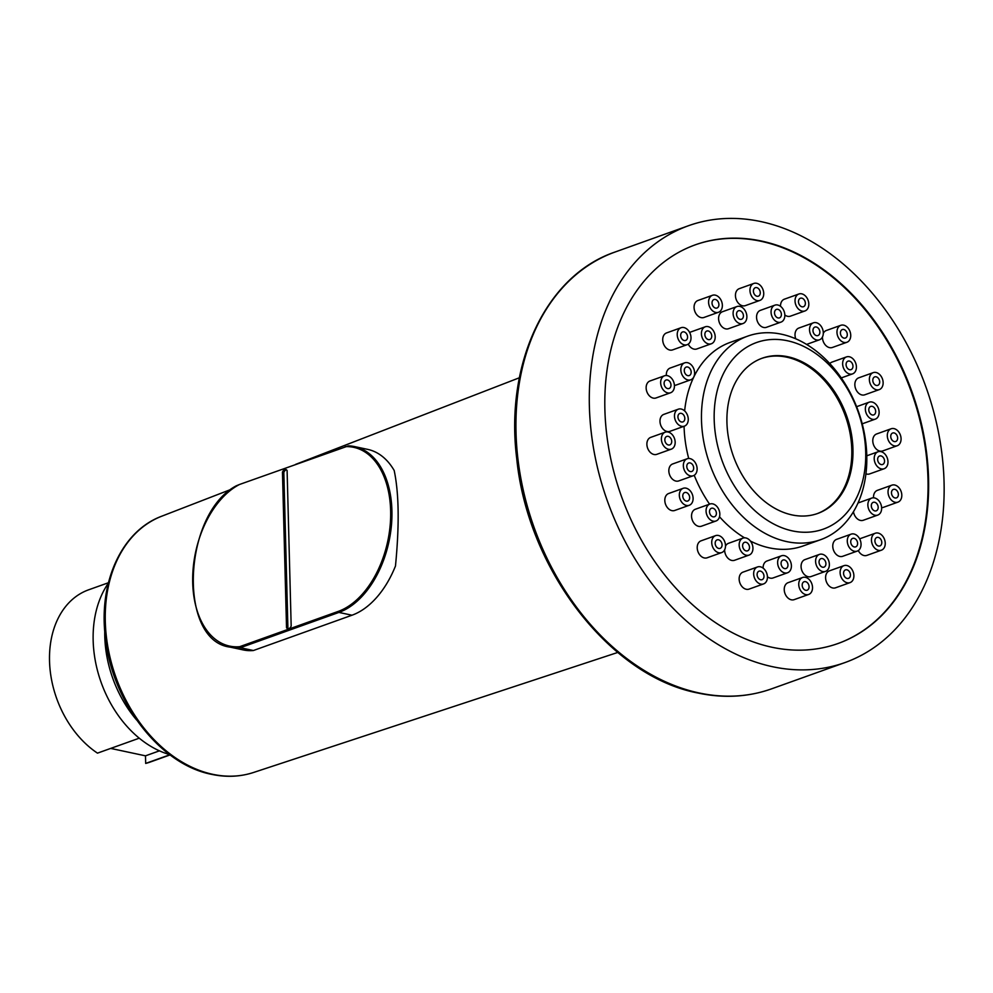 <?xml version="1.0" encoding="UTF-8"?>
<svg xmlns="http://www.w3.org/2000/svg" width="993" height="993" viewBox="0 0 993 993"><rect width="100%" height="100%" fill="white"/><g stroke="black" fill="none" stroke-linecap="round" stroke-linejoin="round"><path stroke-width="1.49" d="M787.449 340.76A99.114 72.266 -109.7 0 1 865.697 451.989A99.114 72.266 -109.7 0 1 792.439 530.907A99.114 72.266 -109.7 0 1 714.19 419.691A99.114 72.266 -109.7 0 1 787.449 340.76M787.871 356.748A82.444 60.114 70.3 0 0 762.152 358.225A82.444 60.114 70.3 0 0 728.775 439.328A82.444 60.114 70.3 0 0 792.017 514.92A82.444 60.114 70.3 0 0 817.735 513.455A82.444 60.114 70.3 0 0 851.113 432.34A82.444 60.114 70.3 0 0 787.871 356.748M817.152 513.654A82.444 60.114 70.3 0 0 849.871 432.352A82.444 60.114 70.3 0 0 786.717 357.17A82.444 60.114 70.3 0 0 761.569 358.436M786.853 541.632A108.125 78.832 -109.7 0 1 703.913 442.493A108.125 78.832 -109.7 0 1 747.692 336.13A108.125 78.832 -109.7 0 1 781.417 334.194A108.125 78.832 -109.7 0 1 864.357 433.333A108.125 78.832 -109.7 0 1 820.59 539.708A108.125 78.832 -109.7 0 1 786.853 541.632M820.59 539.708L803.176 545.939A108.125 78.832 -109.7 0 1 769.438 547.875A108.125 78.832 -109.7 0 1 750.435 541.073M744.551 537.834A108.125 78.832 -109.7 0 1 719.515 516.782M709.585 504.146A108.125 78.832 -109.7 0 1 694.219 475.275M688.708 458.481A108.125 78.832 -109.7 0 1 684.078 426.27M684.636 410.916A108.125 78.832 -109.7 0 1 730.277 342.362L747.692 336.13M104.749 631.027A102.713 74.897 70.3 0 0 136.587 719.95M169.716 754.618A102.713 74.897 -109.7 0 1 101.162 682.476A102.713 74.897 -109.7 0 1 108.336 583.201M139.256 738.184L97.475 753.141A91.455 66.68 -109.7 0 1 49.65 664.18A91.455 66.68 -109.7 0 1 88.588 589.83L108.448 582.73M170.113 754.916L150.253 762.028A91.455 66.68 -109.7 0 1 145.686 763.418L169.89 754.754M110.682 748.412L145.487 755.834L145.686 763.418M159.426 750.845L145.487 755.834M253.401 650.514L240.318 647.721A85.597 53.399 102 0 1 230.115 647.126L243.198 649.918A85.597 53.399 -78 0 0 253.401 650.514L351.994 615.213A85.597 53.399 -78 0 0 395.475 566.01C399.434 525.334 399.012 493.496 394.184 470.496A85.597 53.399 -78 0 0 367.695 449.382L354.613 446.602A85.597 53.399 -78 0 0 348.431 445.869L239.536 484.472A84.69 52.84 -78 0 0 192.667 579.726A84.69 52.84 -78 0 0 239.661 646.691L338.203 611.415A84.69 52.84 -78 0 0 390.572 519.103A84.69 52.84 -78 0 0 345.192 446.639M760.899 221.588A232.014 169.158 70.3 0 0 688.509 225.721A232.014 169.158 70.3 0 0 594.571 453.987A232.014 169.158 70.3 0 0 772.554 666.713A232.014 169.158 -109.7 0 0 844.931 662.579A232.014 169.158 -109.7 0 0 938.869 434.326A232.014 169.158 -109.7 0 0 760.899 221.588M772.045 647.262A211.732 154.387 70.3 0 0 928.554 478.663A211.732 154.387 70.3 0 0 761.408 241.038A211.732 154.387 70.3 0 0 604.886 409.65A211.732 154.387 70.3 0 0 772.045 647.262M239.536 484.472L236.247 485.825C182.638 514.076 177.685 640.919 230.115 647.126M239.661 646.691L240.318 647.721L338.911 612.42A85.597 53.399 -78 0 0 391.379 525.93A85.597 53.399 -78 0 0 354.613 446.602L348.431 445.869M286.53 627.737A4.506 2.805 -78 0 0 287.846 628.718A4.506 2.805 -78 0 0 291.172 626.074L287.101 470.496A4.506 2.805 -78 0 0 285.785 469.515A4.506 2.805 -78 0 0 282.459 472.159L286.53 627.737L287.908 628.023A4.506 2.805 -78 0 0 288.566 628.718M286.443 469.801A4.506 2.805 -78 0 0 283.824 472.445L287.908 628.023M282.459 472.159L283.824 472.445M681.148 409.017A9.011 6.566 70.3 0 0 678.343 409.178A9.011 6.566 70.3 0 0 674.694 418.053A9.011 6.566 70.3 0 0 681.608 426.307A9.011 6.566 70.3 0 0 684.413 426.146A9.011 6.566 70.3 0 0 688.062 417.283A9.011 6.566 70.3 0 0 681.148 409.017M681.26 413.349A4.506 3.289 -109.7 0 1 684.723 417.47A4.506 3.289 -109.7 0 1 682.899 421.901A4.506 3.289 -109.7 0 1 681.496 421.988A4.506 3.289 -109.7 0 1 678.033 417.854A4.506 3.289 -109.7 0 1 679.857 413.423A4.506 3.289 -109.7 0 1 681.26 413.349M684.413 426.146L669.903 431.347A9.011 6.566 -109.7 0 1 667.085 431.508A9.011 6.566 -109.7 0 1 660.184 423.241A9.011 6.566 -109.7 0 1 663.82 414.379L678.343 409.178M668.053 432.017A9.011 6.566 70.3 0 0 665.248 432.178A9.011 6.566 70.3 0 0 661.599 441.041A9.011 6.566 70.3 0 0 668.512 449.295A9.011 6.566 70.3 0 0 671.318 449.146A9.011 6.566 70.3 0 0 674.967 440.271A9.011 6.566 70.3 0 0 668.053 432.017M668.165 436.337A4.506 3.289 -109.7 0 1 671.628 440.47A4.506 3.289 -109.7 0 1 669.803 444.901A4.506 3.289 -109.7 0 1 668.401 444.976A4.506 3.289 -109.7 0 1 664.938 440.855A4.506 3.289 -109.7 0 1 666.762 436.411A4.506 3.289 -109.7 0 1 668.165 436.337M671.318 449.146L656.807 454.335A9.011 6.566 -109.7 0 1 653.99 454.496A9.011 6.566 -109.7 0 1 647.088 446.242A9.011 6.566 -109.7 0 1 650.738 437.367L665.248 432.178M687.392 458.704A9.011 6.566 70.3 0 0 687.193 458.766A9.011 6.566 70.3 0 0 684.003 469.329A9.011 6.566 70.3 0 0 693.077 475.796A9.011 6.566 70.3 0 0 693.275 475.734A9.011 6.566 70.3 0 0 696.465 465.158A9.011 6.566 70.3 0 0 687.392 458.704M688.807 462.974A4.506 3.289 -109.7 0 1 693.35 466.201A4.506 3.289 -109.7 0 1 691.749 471.489A4.506 3.289 -109.7 0 1 691.662 471.514A4.506 3.289 -109.7 0 1 687.119 468.286A4.506 3.289 -109.7 0 1 688.72 462.999A4.506 3.289 -109.7 0 1 688.807 462.974M678.951 480.848A9.011 6.566 -109.7 0 1 678.753 480.922A9.011 6.566 -109.7 0 1 678.567 480.984A9.011 6.566 -109.7 0 1 669.493 474.53A9.011 6.566 -109.7 0 1 672.683 463.954A9.011 6.566 -109.7 0 1 672.882 463.892M683.37 488.246A9.011 6.566 70.3 0 0 683.184 488.308A9.011 6.566 70.3 0 0 679.982 498.871A9.011 6.566 70.3 0 0 689.055 505.338A9.011 6.566 70.3 0 0 689.254 505.276A9.011 6.566 70.3 0 0 692.444 494.7A9.011 6.566 70.3 0 0 683.37 488.246M684.798 492.516A4.506 3.289 -109.7 0 1 689.328 495.743A4.506 3.289 -109.7 0 1 687.739 501.031A4.506 3.289 -109.7 0 1 687.64 501.068A4.506 3.289 -109.7 0 1 683.097 497.828A4.506 3.289 -109.7 0 1 684.698 492.553A4.506 3.289 -109.7 0 1 684.798 492.516M674.93 510.402A9.011 6.566 -109.7 0 1 674.744 510.464A9.011 6.566 -109.7 0 1 674.545 510.539A9.011 6.566 -109.7 0 1 665.471 504.072A9.011 6.566 -109.7 0 1 668.661 493.509A9.011 6.566 -109.7 0 1 668.86 493.434M707.922 505.375A9.011 6.566 70.3 0 0 707.413 516.223A9.011 6.566 70.3 0 0 715.978 521.002A9.011 6.566 70.3 0 0 717.976 519.674A9.011 6.566 70.3 0 0 718.485 508.813A9.011 6.566 70.3 0 0 709.908 504.034A9.011 6.566 70.3 0 0 707.922 505.375M710.429 508.95A4.506 3.289 -109.7 0 1 711.422 508.279A4.506 3.289 -109.7 0 1 715.717 510.663A4.506 3.289 -109.7 0 1 715.457 516.099A4.506 3.289 -109.7 0 1 714.463 516.757A4.506 3.289 -109.7 0 1 710.181 514.374A4.506 3.289 -109.7 0 1 710.429 508.95M715.978 521.002L701.468 526.203A9.011 6.566 -109.7 0 1 692.891 521.424A9.011 6.566 -109.7 0 1 693.399 510.563A9.011 6.566 -109.7 0 1 695.398 509.235L709.908 504.034M713.582 536.965A9.011 6.566 70.3 0 0 713.073 547.826A9.011 6.566 70.3 0 0 721.65 552.592A9.011 6.566 70.3 0 0 723.649 551.264A9.011 6.566 70.3 0 0 724.158 540.415A9.011 6.566 70.3 0 0 715.581 535.637A9.011 6.566 70.3 0 0 713.582 536.965M716.102 540.54A4.506 3.289 -109.7 0 1 717.095 539.869A4.506 3.289 -109.7 0 1 721.39 542.265A4.506 3.289 -109.7 0 1 721.129 547.689A4.506 3.289 -109.7 0 1 720.136 548.359A4.506 3.289 -109.7 0 1 715.841 545.964A4.506 3.289 -109.7 0 1 716.102 540.54M721.65 552.592L707.14 557.793A9.011 6.566 -109.7 0 1 698.563 553.014A9.011 6.566 -109.7 0 1 699.072 542.166A9.011 6.566 -109.7 0 1 701.07 540.825L715.581 535.637M739.599 541.93A9.011 6.566 70.3 0 0 741.423 551.773A9.011 6.566 70.3 0 0 749.094 555.075A9.011 6.566 70.3 0 0 752.508 551.252A9.011 6.566 70.3 0 0 750.683 541.408A9.011 6.566 70.3 0 0 743.012 538.107A9.011 6.566 70.3 0 0 739.599 541.93M742.826 544.263A4.506 3.289 -109.7 0 1 744.539 542.352A4.506 3.289 -109.7 0 1 748.374 544.003A4.506 3.289 -109.7 0 1 749.281 548.93A4.506 3.289 -109.7 0 1 747.568 550.83A4.506 3.289 -109.7 0 1 743.732 549.191A4.506 3.289 -109.7 0 1 742.826 544.263M749.094 555.075L734.572 560.275A9.011 6.566 -109.7 0 1 724.654 549.787M725.498 546.113A9.011 6.566 -109.7 0 1 728.502 543.308L743.012 538.107M754.097 570.764A9.011 6.566 70.3 0 0 755.921 580.62A9.011 6.566 70.3 0 0 763.58 583.921A9.011 6.566 70.3 0 0 766.993 580.098A9.011 6.566 70.3 0 0 765.181 570.255A9.011 6.566 70.3 0 0 757.51 566.953A9.011 6.566 70.3 0 0 754.097 570.764M757.324 573.098A4.506 3.289 -109.7 0 1 759.024 571.186A4.506 3.289 -109.7 0 1 762.86 572.837A4.506 3.289 -109.7 0 1 763.778 577.765A4.506 3.289 -109.7 0 1 762.065 579.676A4.506 3.289 -109.7 0 1 758.23 578.025A4.506 3.289 -109.7 0 1 757.324 573.098M763.58 583.921L749.07 589.11A9.011 6.566 -109.7 0 1 741.399 585.808A9.011 6.566 -109.7 0 1 739.586 575.965A9.011 6.566 -109.7 0 1 743 572.142L757.51 566.953M777.631 562.808A9.011 6.566 70.3 0 0 787.548 572.762A9.011 6.566 70.3 0 0 791.409 565.749A9.011 6.566 70.3 0 0 781.479 555.795A9.011 6.566 70.3 0 0 777.631 562.808M781.069 563.552A4.506 3.289 -109.7 0 1 782.993 560.04A4.506 3.289 -109.7 0 1 787.958 565.017A4.506 3.289 -109.7 0 1 786.034 568.517A4.506 3.289 -109.7 0 1 781.069 563.552M787.548 572.762L773.038 577.963A9.011 6.566 -109.7 0 1 767.428 576.796M763.12 568.12A9.011 6.566 -109.7 0 1 763.12 568.008A9.011 6.566 -109.7 0 1 766.968 560.995L781.479 555.795M798.744 584.505A9.011 6.566 70.3 0 0 808.662 594.459A9.011 6.566 70.3 0 0 812.522 587.434A9.011 6.566 70.3 0 0 802.592 577.492A9.011 6.566 70.3 0 0 798.744 584.505M802.183 585.237A4.506 3.289 -109.7 0 1 804.107 581.737A4.506 3.289 -109.7 0 1 809.072 586.702A4.506 3.289 -109.7 0 1 807.148 590.214A4.506 3.289 -109.7 0 1 802.183 585.237M808.662 594.459L794.152 599.648A9.011 6.566 -109.7 0 1 784.234 589.705A9.011 6.566 -109.7 0 1 788.082 582.68L802.592 577.492M816.209 564.843A9.011 6.566 70.3 0 0 825.518 571.372A9.011 6.566 70.3 0 0 828.758 560.933A9.011 6.566 70.3 0 0 819.448 554.404A9.011 6.566 70.3 0 0 816.209 564.843M819.349 563.863A4.506 3.289 -109.7 0 1 820.963 558.649A4.506 3.289 -109.7 0 1 825.617 561.914A4.506 3.289 -109.7 0 1 824.004 567.127A4.506 3.289 -109.7 0 1 819.349 563.863M825.518 571.372L811.008 576.573A9.011 6.566 -109.7 0 1 801.686 570.032A9.011 6.566 -109.7 0 1 804.926 559.605L819.448 554.404M840.723 576.077A9.011 6.566 70.3 0 0 850.033 582.618A9.011 6.566 70.3 0 0 853.272 572.179A9.011 6.566 70.3 0 0 843.963 565.65A9.011 6.566 70.3 0 0 840.723 576.077M843.864 575.108A4.506 3.289 -109.7 0 1 845.477 569.883A4.506 3.289 -109.7 0 1 850.132 573.16A4.506 3.289 -109.7 0 1 848.519 578.373A4.506 3.289 -109.7 0 1 843.864 575.108M850.033 582.618L835.523 587.806A9.011 6.566 -109.7 0 1 826.213 581.277A9.011 6.566 -109.7 0 1 829.453 570.838L843.963 565.65M849.462 547.702A9.011 6.566 70.3 0 0 857.207 551.115A9.011 6.566 70.3 0 0 858.871 537.561A9.011 6.566 70.3 0 0 851.125 534.147A9.011 6.566 70.3 0 0 849.462 547.702M851.808 545.169A4.506 3.289 -109.7 0 1 852.652 538.392A4.506 3.289 -109.7 0 1 856.525 540.093A4.506 3.289 -109.7 0 1 855.681 546.87A4.506 3.289 -109.7 0 1 851.808 545.169M857.207 551.115L842.685 556.303A9.011 6.566 -109.7 0 1 834.939 552.902A9.011 6.566 -109.7 0 1 836.615 539.348L851.125 534.147M873.641 546.783A9.011 6.566 70.3 0 0 881.387 550.196A9.011 6.566 70.3 0 0 883.062 536.63A9.011 6.566 70.3 0 0 875.317 533.229A9.011 6.566 70.3 0 0 873.641 546.783M876 544.238A4.506 3.289 -109.7 0 1 876.831 537.461A4.506 3.289 -109.7 0 1 880.704 539.174A4.506 3.289 -109.7 0 1 879.872 545.951A4.506 3.289 -109.7 0 1 876 544.238M881.387 550.196L866.877 555.385A9.011 6.566 -109.7 0 1 859.131 551.984A9.011 6.566 -109.7 0 1 858.275 550.569M859.727 538.963A9.011 6.566 -109.7 0 1 860.807 538.417L875.317 533.229M872.326 514.014A9.011 6.566 70.3 0 0 877.787 515.069A9.011 6.566 70.3 0 0 881.635 507.919A9.011 6.566 70.3 0 0 877.179 499.156A9.011 6.566 70.3 0 0 871.705 498.101A9.011 6.566 70.3 0 0 867.87 505.251A9.011 6.566 70.3 0 0 872.326 514.014M873.53 510.303A4.506 3.289 -109.7 0 1 871.308 505.921A4.506 3.289 -109.7 0 1 873.232 502.346A4.506 3.289 -109.7 0 1 875.963 502.868A4.506 3.289 -109.7 0 1 878.184 507.249A4.506 3.289 -109.7 0 1 876.26 510.824A4.506 3.289 -109.7 0 1 873.53 510.303M877.787 515.069L863.277 520.27A9.011 6.566 -109.7 0 1 857.803 519.202A9.011 6.566 -109.7 0 1 853.471 511.705M892.496 501.068A9.011 6.566 70.3 0 0 897.957 502.123A9.011 6.566 70.3 0 0 901.805 494.973A9.011 6.566 70.3 0 0 897.349 486.222A9.011 6.566 70.3 0 0 891.888 485.155A9.011 6.566 70.3 0 0 888.04 492.305A9.011 6.566 70.3 0 0 892.496 501.068M893.712 497.356A4.506 3.289 -109.7 0 1 891.478 492.975A4.506 3.289 -109.7 0 1 893.402 489.4A4.506 3.289 -109.7 0 1 896.133 489.934A4.506 3.289 -109.7 0 1 898.367 494.315A4.506 3.289 -109.7 0 1 896.443 497.89A4.506 3.289 -109.7 0 1 893.712 497.356M897.957 502.123L883.447 507.324A9.011 6.566 -109.7 0 1 881.61 507.609M873.542 497.816A9.011 6.566 -109.7 0 1 877.378 490.356L891.888 485.155M881.325 468.895A9.011 6.566 70.3 0 0 884.13 468.733A9.011 6.566 70.3 0 0 887.779 459.858A9.011 6.566 70.3 0 0 880.865 451.604A9.011 6.566 70.3 0 0 878.06 451.765A9.011 6.566 70.3 0 0 874.411 460.628A9.011 6.566 70.3 0 0 881.325 468.895M881.201 464.563A4.506 3.289 -109.7 0 1 877.75 460.442A4.506 3.289 -109.7 0 1 879.575 456.01A4.506 3.289 -109.7 0 1 880.977 455.924A4.506 3.289 -109.7 0 1 884.44 460.057A4.506 3.289 -109.7 0 1 882.616 464.488A4.506 3.289 -109.7 0 1 881.201 464.563M884.13 468.733L869.62 473.922A9.011 6.566 -109.7 0 1 866.802 474.083A9.011 6.566 -109.7 0 1 865.933 473.835M894.42 445.894A9.011 6.566 70.3 0 0 897.225 445.733A9.011 6.566 70.3 0 0 900.874 436.87A9.011 6.566 70.3 0 0 893.961 428.604A9.011 6.566 70.3 0 0 891.155 428.765A9.011 6.566 70.3 0 0 887.506 437.64A9.011 6.566 70.3 0 0 894.42 445.894M894.296 441.575A4.506 3.289 -109.7 0 1 890.845 437.441A4.506 3.289 -109.7 0 1 892.67 433.01A4.506 3.289 -109.7 0 1 894.072 432.936A4.506 3.289 -109.7 0 1 897.535 437.057A4.506 3.289 -109.7 0 1 895.711 441.5A4.506 3.289 -109.7 0 1 894.296 441.575M897.225 445.733L882.715 450.934A9.011 6.566 -109.7 0 1 879.897 451.095A9.011 6.566 -109.7 0 1 872.984 442.828A9.011 6.566 -109.7 0 1 876.633 433.966L891.155 428.765M875.081 419.207A9.011 6.566 70.3 0 0 875.267 419.145A9.011 6.566 70.3 0 0 878.47 408.582A9.011 6.566 70.3 0 0 869.396 402.115A9.011 6.566 70.3 0 0 869.198 402.177A9.011 6.566 70.3 0 0 866.008 412.753A9.011 6.566 70.3 0 0 875.081 419.207M873.654 414.937A4.506 3.289 -109.7 0 1 869.123 411.71A4.506 3.289 -109.7 0 1 870.712 406.422A4.506 3.289 -109.7 0 1 870.811 406.398A4.506 3.289 -109.7 0 1 875.354 409.625A4.506 3.289 -109.7 0 1 873.753 414.9A4.506 3.289 -109.7 0 1 873.654 414.937M879.103 389.666A9.011 6.566 70.3 0 0 879.289 389.604A9.011 6.566 70.3 0 0 882.479 379.041A9.011 6.566 70.3 0 0 873.406 372.574A9.011 6.566 70.3 0 0 873.219 372.636A9.011 6.566 70.3 0 0 870.017 383.199A9.011 6.566 70.3 0 0 879.103 389.666M877.675 385.396A4.506 3.289 -109.7 0 1 873.132 382.168A4.506 3.289 -109.7 0 1 874.734 376.881A4.506 3.289 -109.7 0 1 874.833 376.844A4.506 3.289 -109.7 0 1 879.364 380.083A4.506 3.289 -109.7 0 1 877.775 385.358A4.506 3.289 -109.7 0 1 877.675 385.396M864.965 394.73A9.011 6.566 -109.7 0 1 864.779 394.804A9.011 6.566 -109.7 0 1 864.58 394.866A9.011 6.566 -109.7 0 1 855.507 388.4A9.011 6.566 -109.7 0 1 858.709 377.836A9.011 6.566 -109.7 0 1 858.895 377.774M854.551 372.536A9.011 6.566 70.3 0 0 855.06 361.688A9.011 6.566 70.3 0 0 846.483 356.909A9.011 6.566 70.3 0 0 844.497 358.237A9.011 6.566 70.3 0 0 843.988 369.098A9.011 6.566 70.3 0 0 852.565 373.877A9.011 6.566 70.3 0 0 854.551 372.536M852.044 368.962A4.506 3.289 -109.7 0 1 851.038 369.632A4.506 3.289 -109.7 0 1 846.756 367.249A4.506 3.289 -109.7 0 1 847.004 361.812A4.506 3.289 -109.7 0 1 848.01 361.154A4.506 3.289 -109.7 0 1 852.292 363.537A4.506 3.289 -109.7 0 1 852.044 368.962M829.825 363.612A9.011 6.566 -109.7 0 1 829.987 363.438A9.011 6.566 -109.7 0 1 831.973 362.11L846.483 356.909M848.878 340.947A9.011 6.566 70.3 0 0 849.387 330.086A9.011 6.566 70.3 0 0 840.823 325.307A9.011 6.566 70.3 0 0 838.824 326.647A9.011 6.566 70.3 0 0 838.315 337.496A9.011 6.566 70.3 0 0 846.892 342.275A9.011 6.566 70.3 0 0 848.878 340.947M846.371 337.372A4.506 3.289 -109.7 0 1 845.378 338.042A4.506 3.289 -109.7 0 1 841.083 335.646A4.506 3.289 -109.7 0 1 841.344 330.222A4.506 3.289 -109.7 0 1 842.337 329.552A4.506 3.289 -109.7 0 1 846.619 331.947A4.506 3.289 -109.7 0 1 846.371 337.372M823.309 333.313A9.011 6.566 -109.7 0 1 824.314 331.848A9.011 6.566 -109.7 0 1 826.3 330.508L840.823 325.307M846.892 342.275L832.382 347.476A9.011 6.566 -109.7 0 1 822.452 336.999M822.862 335.982A9.011 6.566 70.3 0 0 821.05 326.138A9.011 6.566 70.3 0 0 813.379 322.837A9.011 6.566 70.3 0 0 809.965 326.647A9.011 6.566 70.3 0 0 811.79 336.503A9.011 6.566 70.3 0 0 819.448 339.805A9.011 6.566 70.3 0 0 822.862 335.982M819.647 333.648A4.506 3.289 -109.7 0 1 817.934 335.56A4.506 3.289 -109.7 0 1 814.099 333.909A4.506 3.289 -109.7 0 1 813.193 328.981A4.506 3.289 -109.7 0 1 814.893 327.082A4.506 3.289 -109.7 0 1 818.729 328.72A4.506 3.289 -109.7 0 1 819.647 333.648M795.741 338.799A9.011 6.566 -109.7 0 1 795.455 331.848A9.011 6.566 -109.7 0 1 798.869 328.038L813.379 322.837M808.376 307.147A9.011 6.566 70.3 0 0 806.552 297.292A9.011 6.566 70.3 0 0 798.881 293.99A9.011 6.566 70.3 0 0 795.467 297.813A9.011 6.566 70.3 0 0 797.292 307.656A9.011 6.566 70.3 0 0 804.963 310.958A9.011 6.566 70.3 0 0 808.376 307.147M805.149 304.814A4.506 3.289 -109.7 0 1 803.436 306.725A4.506 3.289 -109.7 0 1 799.601 305.074A4.506 3.289 -109.7 0 1 798.695 300.147A4.506 3.289 -109.7 0 1 800.408 298.235A4.506 3.289 -109.7 0 1 804.243 299.886A4.506 3.289 -109.7 0 1 805.149 304.814M780.523 306.316A9.011 6.566 -109.7 0 1 780.957 303.014A9.011 6.566 -109.7 0 1 784.371 299.191L798.881 293.99M804.963 310.958L790.44 316.159A9.011 6.566 -109.7 0 1 784.842 314.992M784.842 315.104A9.011 6.566 70.3 0 0 774.912 305.149A9.011 6.566 70.3 0 0 771.065 312.162A9.011 6.566 70.3 0 0 780.995 322.117A9.011 6.566 70.3 0 0 784.842 315.104M781.392 314.359A4.506 3.289 -109.7 0 1 779.468 317.872A4.506 3.289 -109.7 0 1 774.515 312.894A4.506 3.289 -109.7 0 1 776.439 309.394A4.506 3.289 -109.7 0 1 781.392 314.359M780.995 322.117L766.472 327.305A9.011 6.566 -109.7 0 1 756.554 317.363A9.011 6.566 -109.7 0 1 760.402 310.35L774.912 305.149M763.729 293.407A9.011 6.566 70.3 0 0 753.799 283.452A9.011 6.566 70.3 0 0 749.951 290.465A9.011 6.566 70.3 0 0 759.881 300.42A9.011 6.566 70.3 0 0 763.729 293.407M760.278 292.674A4.506 3.289 -109.7 0 1 758.354 296.175A4.506 3.289 -109.7 0 1 753.402 291.21A4.506 3.289 -109.7 0 1 755.325 287.697A4.506 3.289 -109.7 0 1 760.278 292.674M759.881 300.42L745.371 305.621A9.011 6.566 -109.7 0 1 735.441 295.666A9.011 6.566 -109.7 0 1 739.288 288.653L753.799 283.452M746.264 313.068A9.011 6.566 70.3 0 0 736.955 306.539A9.011 6.566 70.3 0 0 733.715 316.978A9.011 6.566 70.3 0 0 743.025 323.507A9.011 6.566 70.3 0 0 746.264 313.068M743.124 314.049A4.506 3.289 -109.7 0 1 741.51 319.262A4.506 3.289 -109.7 0 1 736.856 315.997A4.506 3.289 -109.7 0 1 738.469 310.784A4.506 3.289 -109.7 0 1 743.124 314.049M743.025 323.507L728.514 328.708A9.011 6.566 -109.7 0 1 719.205 322.166A9.011 6.566 -109.7 0 1 722.432 311.74L736.955 306.539M721.75 301.835A9.011 6.566 70.3 0 0 712.44 295.293A9.011 6.566 70.3 0 0 709.201 305.732A9.011 6.566 70.3 0 0 718.51 312.261A9.011 6.566 70.3 0 0 721.75 301.835M718.609 302.803A4.506 3.289 -109.7 0 1 716.996 308.029A4.506 3.289 -109.7 0 1 712.329 304.752A4.506 3.289 -109.7 0 1 713.955 299.538A4.506 3.289 -109.7 0 1 718.609 302.803M718.51 312.261L704 317.462A9.011 6.566 -109.7 0 1 694.678 310.933A9.011 6.566 -109.7 0 1 697.918 300.494L712.44 295.293M713.011 330.21A9.011 6.566 70.3 0 0 705.266 326.796A9.011 6.566 70.3 0 0 703.59 340.351A9.011 6.566 70.3 0 0 711.348 343.764A9.011 6.566 70.3 0 0 713.011 330.21M710.665 332.742A4.506 3.289 -109.7 0 1 709.821 339.519A4.506 3.289 -109.7 0 1 705.949 337.819A4.506 3.289 -109.7 0 1 706.78 331.041A4.506 3.289 -109.7 0 1 710.665 332.742M711.348 343.764L696.825 348.965A9.011 6.566 -109.7 0 1 689.08 345.552A9.011 6.566 -109.7 0 1 688.236 344.137M689.676 332.543A9.011 6.566 -109.7 0 1 690.756 331.997L705.266 326.796M688.832 331.128A9.011 6.566 70.3 0 0 681.074 327.715A9.011 6.566 70.3 0 0 679.411 341.282A9.011 6.566 70.3 0 0 687.156 344.683A9.011 6.566 70.3 0 0 688.832 331.128M686.473 333.66A4.506 3.289 -109.7 0 1 685.629 340.45A4.506 3.289 -109.7 0 1 681.757 338.737A4.506 3.289 -109.7 0 1 682.601 331.96A4.506 3.289 -109.7 0 1 686.473 333.66M687.156 344.683L672.646 349.884A9.011 6.566 -109.7 0 1 664.888 346.47A9.011 6.566 -109.7 0 1 666.564 332.916L681.074 327.715M690.147 363.897A9.011 6.566 70.3 0 0 684.686 362.842A9.011 6.566 70.3 0 0 680.838 369.992A9.011 6.566 70.3 0 0 685.294 378.755A9.011 6.566 70.3 0 0 690.756 379.81A9.011 6.566 70.3 0 0 694.604 372.66A9.011 6.566 70.3 0 0 690.147 363.897M688.931 367.609A4.506 3.289 -109.7 0 1 691.165 371.99A4.506 3.289 -109.7 0 1 689.241 375.565A4.506 3.289 -109.7 0 1 686.511 375.044A4.506 3.289 -109.7 0 1 684.276 370.662A4.506 3.289 -109.7 0 1 686.2 367.087A4.506 3.289 -109.7 0 1 688.931 367.609M666.34 375.503A9.011 6.566 -109.7 0 1 670.176 368.043L684.686 362.842M690.756 379.81L676.245 385.011A9.011 6.566 -109.7 0 1 674.408 385.284M669.977 376.844A9.011 6.566 70.3 0 0 664.503 375.788A9.011 6.566 70.3 0 0 660.668 382.938A9.011 6.566 70.3 0 0 665.124 391.689A9.011 6.566 70.3 0 0 670.585 392.756A9.011 6.566 70.3 0 0 674.433 385.607A9.011 6.566 70.3 0 0 669.977 376.844M668.761 380.555A4.506 3.289 -109.7 0 1 670.983 384.936A4.506 3.289 -109.7 0 1 669.059 388.511A4.506 3.289 -109.7 0 1 666.328 387.978A4.506 3.289 -109.7 0 1 664.106 383.596A4.506 3.289 -109.7 0 1 666.03 380.021A4.506 3.289 -109.7 0 1 668.761 380.555M670.585 392.756L656.075 397.945A9.011 6.566 -109.7 0 1 650.601 396.89A9.011 6.566 -109.7 0 1 646.145 388.126A9.011 6.566 -109.7 0 1 649.993 380.977L664.503 375.788M695.05 244.911A211.732 154.387 -109.7 0 1 760.824 241.249A211.732 154.387 -109.7 0 1 923.205 435.182A211.732 154.387 -109.7 0 1 837.807 643.601M161.735 516.211C121.804 530.883 98.394 582.171 105.345 637.233C111.775 701.964 159.947 764.598 211.77 774.379C226.305 777.445 240.207 776.811 253.5 772.492A136.128 99.25 -109.7 0 1 212.775 774.317A136.128 99.25 -109.7 0 1 108.585 650.725A136.128 99.25 -109.7 0 1 161.735 516.211L231.17 489.338M844.931 662.579L771.573 688.844A232.014 169.158 -109.7 0 1 699.184 692.977A232.014 169.158 -109.7 0 1 521.213 480.252A232.014 169.158 -109.7 0 1 615.139 251.999L688.509 225.721M338.203 611.415A0.906 0.658 70.3 0 0 338.911 612.42L351.994 615.213M253.5 772.492L617.758 652.451M295.517 464.426L519.389 377.762M771.573 688.844C748.325 697.074 723.847 698.476 698.129 693.064C610.099 676.531 527.581 569.312 516.732 458.617C504.742 363.289 546.125 275.247 615.139 251.999M672.683 463.954L687.193 458.766M678.753 480.922L693.275 475.734M668.661 493.509L683.184 488.308M674.744 510.464L689.254 505.276M858.002 503.004L871.705 498.101M866.79 455.799L878.06 451.765M862.209 423.825L875.267 419.145M856.599 406.696L869.198 402.177M864.779 394.804L879.289 389.604M858.709 377.836L873.219 372.636M841.27 377.923L852.565 373.877M806.589 344.41L819.448 339.805"/></g></svg>
